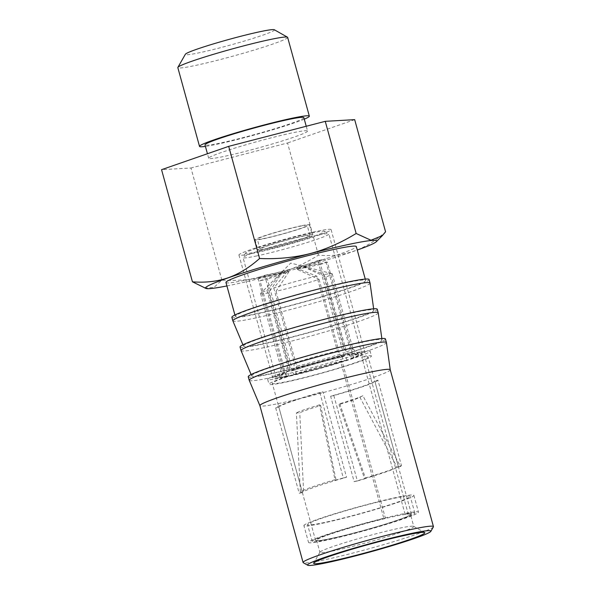 <?xml version="1.0" encoding="UTF-8"?>
<svg xmlns="http://www.w3.org/2000/svg" width="595" height="595" viewBox="0 0 595 595"><rect width="100%" height="100%" fill="white"/><g stroke="black" fill="none" stroke-linecap="round" stroke-linejoin="round"><path stroke-width="0.45" stroke-dasharray="2.98 2.23" d="M286.366 376.367L260.015 280.714L281.666 273.187L268.68 292.844L289.319 367.755L288.478 375.631L286.366 376.367A44.513 2.796 -15.4 0 1 276.043 377.364A44.513 2.796 -15.4 0 1 284.239 373.355L257.888 277.701A44.513 2.796 -15.4 0 1 264.686 275.344L291.029 370.997A44.513 2.796 -15.4 0 1 344.193 356.271L317.849 260.617A44.513 2.796 -15.4 0 1 321.724 259.77A44.513 2.796 -15.4 0 1 325.205 259.056L303.554 266.582A12.264 0.774 164.6 0 0 300.631 267.096A12.264 0.774 164.6 0 0 296.198 268.137L316.793 276.132L337.432 351.035L342.08 357.007A41.3 2.596 164.6 0 0 293.32 370.514L291.029 370.997M256.862 255.902A44.513 2.796 -15.4 0 1 243.058 257.613A44.513 2.796 -15.4 0 1 243.095 257.419A44.513 2.796 -15.4 0 1 269.661 247.579A44.513 2.796 -15.4 0 1 315.09 235.672A44.513 2.796 164.6 0 1 328.76 233.82A44.513 2.796 164.6 0 1 328.894 233.969A44.513 2.796 164.6 0 1 303.532 243.623A44.513 2.796 164.6 0 1 256.862 255.902M293.722 374.805L295.841 374.069A41.3 2.596 164.6 0 0 344.594 360.57L346.885 360.079A44.513 2.796 164.6 0 1 293.722 374.805L267.378 279.152A44.513 2.796 -15.4 0 1 263.496 280A44.513 2.796 -15.4 0 1 260.015 280.714M281.666 273.187A12.264 0.774 164.6 0 0 284.589 272.674A12.264 0.774 164.6 0 0 289.021 271.632L267.378 279.152M268.68 292.844A37.15 2.335 -15.4 0 1 260.603 293.573A37.15 2.335 -15.4 0 1 260.751 293.268A37.15 2.335 -15.4 0 1 266.962 290.412L281.346 272.733A12.264 0.774 164.6 0 1 288.136 270.375L273.752 288.054A37.15 2.335 -15.4 0 1 316.793 276.132M303.554 266.582L324.156 274.57L344.788 349.473L349.436 355.446L351.556 354.717L325.205 259.056M289.021 271.632L276.043 291.29A37.15 2.335 164.6 0 0 319.084 279.367L297.084 269.394A12.264 0.774 164.6 0 0 303.881 267.036L325.874 277.002A37.15 2.335 164.6 0 0 332.233 273.841A37.15 2.335 164.6 0 0 331.95 273.655A37.15 2.335 164.6 0 0 324.156 274.57M317.849 260.617L296.198 268.137M346.885 360.079L320.541 264.425A44.513 2.796 -15.4 0 0 327.332 262.068L353.683 357.721A44.513 2.796 164.6 0 0 361.872 353.72A44.513 2.796 164.6 0 0 351.556 354.717M311.75 233.009A40.884 2.566 -15.4 0 1 324.312 231.306A40.884 2.566 -15.4 0 1 302.26 239.964A40.884 2.566 -15.4 0 1 258.275 251.588A40.884 2.566 -15.4 0 1 245.631 252.979A40.884 2.566 -15.4 0 1 270.026 243.943A40.884 2.566 -15.4 0 1 311.75 233.009M331.088 229.611A47.786 2.997 -15.4 0 0 316.265 231.44A47.786 2.997 164.6 0 0 266.166 244.627A47.786 2.997 164.6 0 0 238.937 254.987A47.786 2.997 164.6 0 0 253.76 253.158A47.786 2.997 -15.4 0 0 303.859 239.971A47.786 2.997 -15.4 0 0 331.088 229.611L364.966 352.59A47.786 2.997 -15.4 0 1 337.737 362.957A47.786 2.997 -15.4 0 1 287.63 376.144A47.786 2.997 164.6 0 1 272.815 377.974A47.786 2.997 164.6 0 1 300.044 367.613A47.786 2.997 164.6 0 1 350.143 354.427A47.786 2.997 -15.4 0 1 364.966 352.59M370.097 351.176A53.119 3.332 -15.4 0 0 353.623 353.214A53.119 3.332 164.6 0 0 297.939 367.874A53.119 3.332 164.6 0 0 267.683 379.387A53.119 3.332 164.6 0 0 284.15 377.356A53.119 3.332 -15.4 0 0 339.834 362.697A53.119 3.332 -15.4 0 0 370.097 351.176L371.436 356.033A53.119 3.332 164.6 0 0 364.675 356.226L403.447 496.528A53.26 3.347 -15.4 0 1 410.223 496.334A53.26 3.347 -15.4 0 1 359.767 513.701A53.26 3.347 -15.4 0 1 307.533 524.619A53.26 3.347 -15.4 0 1 380.755 501.34L385.381 518.148L383.924 518.758L340.637 361.604L342.036 361.024L380.696 501.362A53.119 3.332 164.6 0 1 393.622 498.402A53.119 3.332 -15.4 0 1 403.328 496.565M342.036 361.024A53.119 3.332 164.6 0 0 269.014 384.236A53.119 3.332 164.6 0 0 285.488 382.206A53.119 3.332 164.6 0 0 341.173 367.546A53.119 3.332 164.6 0 0 371.436 356.033M400.799 514.325A57.023 3.577 -15.4 0 1 418.486 512.139A57.023 3.577 -15.4 0 1 385.999 524.5A57.023 3.577 -15.4 0 1 326.216 540.238A57.023 3.577 164.6 0 1 308.537 542.424A57.023 3.577 164.6 0 1 341.024 530.063A57.023 3.577 164.6 0 1 400.799 514.325M410.438 514.355A48.678 3.057 -15.4 0 0 395.348 516.222A48.678 3.057 164.6 0 0 344.312 529.654A48.678 3.057 164.6 0 0 316.577 540.208A48.678 3.057 164.6 0 0 331.675 538.341A48.678 3.057 -15.4 0 0 382.704 524.909A48.678 3.057 -15.4 0 0 410.438 514.355L413.785 526.508A48.678 3.057 -15.4 0 1 386.051 537.062A48.678 3.057 -15.4 0 1 335.022 550.494A48.678 3.057 -15.4 0 1 319.924 552.361A48.678 3.057 -15.4 0 1 319.969 552.145A48.678 3.057 -15.4 0 1 349.02 541.39A48.678 3.057 -15.4 0 1 398.695 528.375A48.678 3.057 -15.4 0 1 413.644 526.344A48.678 3.057 -15.4 0 1 413.785 526.508M403.447 496.528L408.073 513.336L405.106 514.266A49.705 3.124 -15.4 0 1 411.435 514.08A49.705 3.124 -15.4 0 1 364.341 530.294A49.705 3.124 -15.4 0 1 315.588 540.483A49.705 3.124 -15.4 0 1 383.924 518.758M408.073 513.336A53.26 3.347 -15.4 0 1 414.856 513.143A53.26 3.347 -15.4 0 1 364.4 530.509A53.26 3.347 -15.4 0 1 312.167 541.428A53.26 3.347 -15.4 0 1 385.381 518.148M303.904 525.616A57.023 3.577 164.6 0 1 336.391 513.254A57.023 3.577 164.6 0 1 396.173 497.517A57.023 3.577 -15.4 0 1 413.852 495.33A57.023 3.577 -15.4 0 1 381.365 507.699A57.023 3.577 -15.4 0 1 321.59 523.429A57.023 3.577 164.6 0 1 303.904 525.616L308.537 542.424M405.106 514.266L361.82 357.119L364.675 356.226M361.82 357.119A49.705 3.124 -15.4 0 1 368.149 356.933A49.705 3.124 -15.4 0 1 321.055 373.147A49.705 3.124 -15.4 0 1 272.302 383.336A49.705 3.124 -15.4 0 1 340.637 361.604M398.263 466.309A49.705 3.124 -15.4 0 1 397.088 467.343L359.893 397.259A31.952 2.008 -15.4 0 1 359.611 397.415A31.952 2.008 -15.4 0 1 339.001 404.518L339.76 403.715L365.397 477.986L365.561 478.581L364.579 478.64A49.705 3.124 -15.4 0 1 354.144 481.638L330.619 396.233A49.705 3.124 -15.4 0 0 374.738 380.904L398.263 466.309L401.469 465.632L377.944 380.22L374.738 380.904M365.397 477.986A53.119 3.332 164.6 0 0 400.13 465.915L400.294 466.51L397.103 467.38A49.705 3.124 -15.4 0 1 364.594 478.678L339.001 404.518M300.378 492.4L303.591 491.604A49.705 3.124 -15.4 0 1 336.101 480.306L336.093 480.269A49.705 3.124 -15.4 0 1 346.528 477.272L323.003 391.867L319.798 392.544L343.322 477.949A53.119 3.332 164.6 0 0 335.111 480.329L336.093 480.269L320.683 405.567A31.952 2.008 164.6 0 0 299.783 412.833L296.399 412.908L300.378 492.4A53.119 3.332 164.6 0 0 299.203 493.277L302.409 492.601A49.705 3.124 -15.4 0 1 303.584 491.567L299.783 412.833M302.409 492.601L278.884 407.196A49.705 3.124 -15.4 0 1 323.003 391.867M400.294 466.51A53.119 3.332 164.6 0 0 401.469 465.632M377.944 380.22A53.119 3.332 164.6 0 1 333.825 395.549L357.35 480.961A53.119 3.332 164.6 0 0 365.561 478.581M333.825 395.549L330.619 396.233M354.144 481.638L357.35 480.961M359.893 397.259L362.876 395.69L400.13 465.915M362.876 395.69A35.336 2.216 -15.4 0 1 362.556 395.861A35.336 2.216 -15.4 0 1 339.76 403.715M320.683 405.567L319.508 404.875L335.111 480.329M319.798 392.544A53.119 3.332 164.6 0 0 275.678 407.873L299.203 493.277M334.948 479.734A53.119 3.332 164.6 0 0 300.215 491.805M343.322 477.949L346.528 477.272M278.884 407.196L275.678 407.873M319.508 404.875A35.336 2.216 164.6 0 0 296.399 412.908M433.383 526.895A67.599 4.247 -15.4 0 1 393.042 541.837A67.599 4.247 -15.4 0 1 324.059 559.917A67.599 4.247 -15.4 0 1 303.294 562.729M390.246 369.785L390.246 369.77A67.599 4.247 -15.4 0 1 390.246 369.785A67.599 4.247 -15.4 0 1 351.481 384.482A67.599 4.247 -15.4 0 1 280.847 403.068A67.599 4.247 164.6 0 1 259.903 405.686L259.896 405.671A67.599 4.247 164.6 0 1 259.889 405.656M249.231 380.324A71.155 4.47 164.6 0 0 271.283 377.565A71.155 4.47 -15.4 0 0 345.621 358.012A71.155 4.47 -15.4 0 0 386.423 342.541M385.434 338.942A71.155 4.47 -15.4 0 1 344.899 354.367A71.155 4.47 -15.4 0 1 270.301 374.002A71.155 4.47 164.6 0 1 248.241 376.732M251.655 375.824A67.622 4.247 164.6 0 1 289.929 361.202A67.622 4.247 164.6 0 1 361.061 342.467A67.622 4.247 -15.4 0 1 382.035 339.916A67.622 4.247 -15.4 0 1 343.263 354.613A67.622 4.247 -15.4 0 1 272.614 373.199A67.622 4.247 164.6 0 1 251.655 375.824L251.112 374.538M378.234 312.814A71.155 4.47 -15.4 0 1 337.432 328.284A71.155 4.47 -15.4 0 1 263.094 347.844A71.155 4.47 164.6 0 1 241.049 350.604M240.053 347.011A71.155 4.47 164.6 0 0 262.112 344.282A71.155 4.47 -15.4 0 0 336.711 324.647A71.155 4.47 -15.4 0 0 377.245 309.221M243.467 346.104A67.622 4.247 164.6 0 1 281.74 331.482A67.622 4.247 164.6 0 1 352.872 312.747A67.622 4.247 -15.4 0 1 373.853 310.188A67.622 4.247 -15.4 0 1 335.074 324.892A67.622 4.247 -15.4 0 1 264.425 343.479A67.622 4.247 164.6 0 1 243.467 346.104L242.924 344.81M370.053 283.094A71.155 4.47 -15.4 0 1 329.251 298.564A71.155 4.47 -15.4 0 1 254.913 318.124A71.155 4.47 164.6 0 1 232.861 320.884M231.864 317.291A71.155 4.47 164.6 0 0 253.931 314.562A71.155 4.47 -15.4 0 0 328.522 294.927A71.155 4.47 -15.4 0 0 369.064 279.501M344.676 283.034A67.599 4.247 -15.4 0 1 365.635 280.438A67.599 4.247 -15.4 0 1 327.124 295.098A67.599 4.247 -15.4 0 1 256.252 313.751A67.599 4.247 164.6 0 1 235.293 316.347A67.599 4.247 164.6 0 1 273.804 301.687A67.599 4.247 164.6 0 1 344.676 283.034M225.951 282.454A67.599 4.247 164.6 0 0 246.918 279.866A67.599 4.247 164.6 0 0 317.789 261.212A67.599 4.247 164.6 0 0 356.301 246.553M226.918 285.942A88.804 5.578 164.6 0 0 272.294 275.314A88.804 5.578 164.6 0 0 354.047 251.172A88.804 5.578 164.6 0 0 357.26 250.041M204.539 288.106L213.969 287.4L221.868 280.133C256.854 281.948 289.036 273.611 318.429 255.121C343.605 257.494 365.985 249.721 385.567 231.79M221.868 280.133L190.98 167.991L161.557 169.679M318.429 255.121L287.541 142.979L190.98 167.991M354.68 119.647L287.541 142.979M307.548 131.049A51.267 3.22 164.6 0 1 294.443 136.962A51.267 3.22 -15.4 0 1 240.514 152.61A51.267 3.22 -15.4 0 1 208.689 158.277A51.267 3.22 -15.4 0 1 221.794 152.357A51.267 3.22 164.6 0 1 275.723 136.716A51.267 3.22 164.6 0 1 307.548 131.049L306.232 126.266M303.859 117.654A51.267 3.22 164.6 0 1 290.754 123.574A51.267 3.22 -15.4 0 1 236.825 139.215A51.267 3.22 -15.4 0 1 205 144.883M304.276 119.156A56.949 3.577 -15.4 0 1 294.778 122.719A56.949 3.577 -15.4 0 1 205.416 146.385M287.638 37.381A56.949 3.577 -15.4 0 1 273.083 43.948A56.949 3.577 -15.4 0 1 213.181 61.33A56.949 3.577 -15.4 0 1 177.831 67.629M274.31 29.75A46.217 2.901 -15.4 0 1 262.633 35.231A46.217 2.901 -15.4 0 1 212.72 49.66A46.217 2.901 -15.4 0 1 185.372 54.249M276.043 291.29L296.674 366.193A37.15 2.335 164.6 0 0 339.715 354.27L344.594 360.57M295.841 374.069L296.674 366.193M319.084 279.367L339.715 354.27M297.084 269.394L320.541 264.425M327.332 262.068L303.881 267.036M353.683 357.721L351.385 358.205L346.506 351.913A37.15 2.335 164.6 0 0 352.865 348.752A37.15 2.335 164.6 0 0 352.82 348.67A37.15 2.335 164.6 0 0 344.788 349.473M325.874 277.002L346.506 351.913M351.385 358.205A41.3 2.596 164.6 0 0 358.726 354.486A41.3 2.596 164.6 0 0 349.436 355.446M344.193 356.271L342.08 357.007M273.752 288.054L294.384 362.957A37.15 2.335 -15.4 0 1 337.432 351.035M294.384 362.957L293.32 370.514M288.136 270.375L264.686 275.344M257.888 277.701L281.346 272.733M266.962 290.412L287.593 365.315L286.53 372.872A41.3 2.596 164.6 0 0 279.137 376.412A41.3 2.596 164.6 0 0 288.478 375.631M284.239 373.355L286.53 372.872M289.319 367.755A37.15 2.335 -15.4 0 1 281.234 368.476A37.15 2.335 -15.4 0 1 281.242 368.387A37.15 2.335 -15.4 0 1 287.593 365.315M300.743 225.884A28.262 1.778 164.6 0 0 271.112 233.686A28.262 1.778 164.6 0 0 255.01 239.815A28.262 1.778 164.6 0 0 263.778 238.729A28.262 1.778 164.6 0 0 293.402 230.927A28.262 1.778 164.6 0 0 309.504 224.798A28.262 1.778 164.6 0 0 300.743 225.884M265.34 238.186A25.875 1.621 -15.4 0 1 257.315 239.175A25.875 1.621 -15.4 0 1 272.056 233.567A25.875 1.621 -15.4 0 1 299.181 226.427A25.875 1.621 164.6 0 1 307.206 225.438A25.875 1.621 164.6 0 1 292.465 231.046A25.875 1.621 164.6 0 1 265.34 238.186M303.495 235.873A28.262 1.778 164.6 0 0 273.864 243.675A28.262 1.778 164.6 0 0 257.769 249.803A28.262 1.778 164.6 0 0 266.53 248.717A28.262 1.778 164.6 0 0 296.161 240.923A28.262 1.778 164.6 0 0 312.256 234.794A28.262 1.778 164.6 0 0 303.495 235.873M260.067 249.171A25.875 1.621 -15.4 0 0 268.092 248.175A25.875 1.621 164.6 0 0 295.217 241.035A25.875 1.621 164.6 0 0 309.958 235.427A25.875 1.621 164.6 0 0 301.933 236.416A25.875 1.621 -15.4 0 0 274.808 243.563A25.875 1.621 -15.4 0 0 260.067 249.171L257.315 239.175M276.043 377.364L243.058 257.613M331.95 273.655L290.732 263.072L260.751 293.268M361.872 353.72L328.894 233.969M324.312 231.306L328.76 233.82M238.937 254.987L272.815 377.974M267.683 379.387L269.014 384.236M413.852 495.33L418.486 512.139M411.435 514.08L368.149 356.933M315.588 540.483L272.302 383.336M359.611 397.415L362.556 395.861M414.856 513.143L410.223 496.334M312.167 541.428L307.533 524.619M316.577 540.208L319.924 552.361M319.969 552.145L313.714 563.108M382.035 339.916L381.841 338.525M373.853 310.188L373.653 308.805M365.271 279.1L365.635 280.438M234.921 315L235.293 316.347M208.689 158.277L207.439 153.733M413.644 526.344L424.629 532.555M245.631 252.979L243.095 257.419M352.82 348.67L358.726 354.486M332.233 273.841L352.865 348.752M260.603 293.573L281.234 368.476M281.242 368.387L279.137 376.412M255.01 239.815L257.769 249.803M309.504 224.798L312.256 234.794M309.958 235.427L307.206 225.438"/><path stroke-width="0.89" d="M331.534 561.152A57.633 3.622 -15.4 0 1 313.714 563.108A57.633 3.622 -15.4 0 1 348.112 550.375A57.633 3.622 -15.4 0 1 406.928 534.957A57.633 3.622 -15.4 0 1 424.629 532.555A57.633 3.622 -15.4 0 1 393.548 544.76A57.633 3.622 -15.4 0 1 331.534 561.152M411.071 533.514A63.97 4.016 -15.4 0 1 430.847 531.342A63.97 4.016 -15.4 0 1 392.67 545.474A63.97 4.016 -15.4 0 1 327.399 562.587A63.97 4.016 -15.4 0 1 307.749 565.25A63.97 4.016 -15.4 0 1 342.244 551.706A63.97 4.016 -15.4 0 1 411.071 533.514M307.749 565.25L303.294 562.729A67.599 4.247 -15.4 0 1 303.093 562.506A67.599 4.247 -15.4 0 1 341.612 547.854A67.599 4.247 -15.4 0 1 412.484 529.193A67.599 4.247 -15.4 0 1 433.443 526.605A67.599 4.247 -15.4 0 1 433.383 526.895L430.847 531.342M303.093 562.506L259.889 405.656A67.599 4.247 164.6 0 1 298.407 390.997A67.599 4.247 164.6 0 1 369.279 372.344A67.599 4.247 -15.4 0 1 390.238 369.748L433.443 526.605M249.223 380.294L248.241 376.732A71.155 4.47 164.6 0 1 288.776 361.306A71.155 4.47 164.6 0 1 363.374 341.671A71.155 4.47 -15.4 0 1 385.434 338.942L386.415 342.504A71.155 4.47 -15.4 0 0 364.356 345.226A71.155 4.47 164.6 0 0 289.758 364.869A71.155 4.47 164.6 0 0 249.223 380.294A71.155 4.47 164.6 0 0 249.231 380.324L259.896 405.671M386.415 342.504A71.155 4.47 -15.4 0 1 386.423 342.541L390.246 369.77M378.227 312.784L377.245 309.221A71.155 4.47 -15.4 0 0 355.185 311.944A71.155 4.47 164.6 0 0 280.595 331.586A71.155 4.47 164.6 0 0 240.053 347.011L241.035 350.574A71.155 4.47 164.6 0 1 281.569 335.141A71.155 4.47 164.6 0 1 356.167 315.506A71.155 4.47 -15.4 0 1 378.227 312.784A71.155 4.47 -15.4 0 1 378.234 312.814L381.841 338.525M241.035 350.574A71.155 4.47 164.6 0 0 241.049 350.604L251.112 374.538M370.045 283.064L369.064 279.501A71.155 4.47 -15.4 0 0 346.997 282.223A71.155 4.47 164.6 0 0 272.406 301.858A71.155 4.47 164.6 0 0 231.864 317.291L232.846 320.846A71.155 4.47 164.6 0 1 273.388 305.421A71.155 4.47 164.6 0 1 347.978 285.786A71.155 4.47 -15.4 0 1 370.045 283.064A71.155 4.47 -15.4 0 1 370.053 283.094L373.653 308.805M232.846 320.846A71.155 4.47 164.6 0 0 232.861 320.884L242.924 344.81M365.271 279.1L356.301 246.553A67.599 4.247 164.6 0 0 335.342 249.141A67.599 4.247 164.6 0 0 264.47 267.802A67.599 4.247 164.6 0 0 225.951 282.454L234.921 315M357.26 250.041A88.804 5.578 164.6 0 0 376.39 241.652A88.804 5.578 164.6 0 0 372.887 240.365A88.804 5.578 164.6 0 0 309.965 253.693A88.804 5.578 164.6 0 0 228.212 277.835A88.804 5.578 164.6 0 0 206.19 288.53A88.804 5.578 164.6 0 0 209.373 288.649A88.804 5.578 164.6 0 0 226.918 285.942M356.152 233.478L325.257 121.335L354.68 119.647L385.567 231.79L382.421 235.575L370.968 240.246L356.152 233.478C340.98 242.797 325.591 249.513 309.973 253.626C294.28 257.613 277.486 259.234 259.591 258.49C249.461 267.519 238.974 273.953 228.123 277.798C217.205 281.509 205.312 282.856 192.445 281.822L206.19 288.53M192.445 281.822L161.557 169.679L228.696 146.348L325.257 121.335M259.591 258.49L228.696 146.348M207.439 153.733L205 144.883A51.267 3.22 -15.4 0 1 218.105 138.97A51.267 3.22 164.6 0 1 272.034 123.321A51.267 3.22 164.6 0 1 303.859 117.654L306.232 126.266M205.416 146.385A56.949 3.577 -15.4 0 1 199.526 146.392A56.949 3.577 -15.4 0 1 214.081 139.825A56.949 3.577 -15.4 0 1 273.983 122.444A56.949 3.577 -15.4 0 1 309.333 116.144A56.949 3.577 -15.4 0 1 304.276 119.156M199.526 146.392L177.831 67.629A56.949 3.577 -15.4 0 1 177.875 67.376A56.949 3.577 -15.4 0 1 192.386 61.054A56.949 3.577 -15.4 0 1 250.666 44.082A56.949 3.577 -15.4 0 1 287.474 37.195A56.949 3.577 -15.4 0 1 287.638 37.381L309.333 116.144M177.875 67.376L185.372 54.249A46.217 2.901 -15.4 0 1 197.146 49.117A46.217 2.901 -15.4 0 1 244.441 35.343A46.217 2.901 -15.4 0 1 274.31 29.75L287.474 37.195M376.39 241.652L382.421 235.575"/></g></svg>

